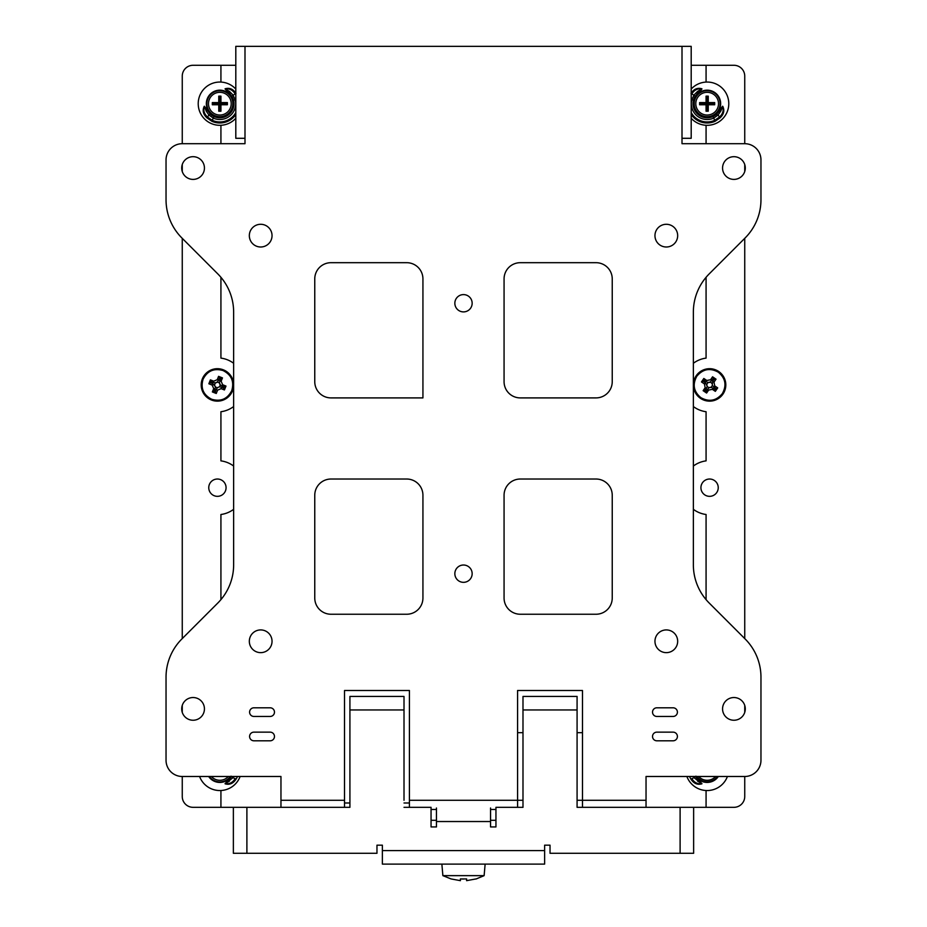 <?xml version="1.0" encoding="UTF-8"?>
<svg xmlns="http://www.w3.org/2000/svg" width="927" height="927" viewBox="0 0 927 927"><rect width="100%" height="100%" fill="white"/><g stroke="black" fill="none" stroke-linecap="round" stroke-linejoin="round"><path stroke-width="1.39" d="M235.806 112.584A18.273 18.273 0 0 1 212.283 120.313L213.291 118.1A15.84 15.84 0 0 0 235.18 99.722L232.955 94.925L229.456 91.46L228.818 92.526L225.11 88.783L231.634 97.393L232.295 97.034L233.523 100.151A14.125 14.125 0 0 1 213.998 116.535L211.147 114.786A14.114 14.114 0 0 0 232.295 97.034L228.818 92.526L228.193 93.094M691.194 99.56L691.82 99.722L694.045 94.925L697.544 91.46L698.182 92.526L701.646 88.876L697.544 91.46L701.948 88.969L695.366 97.393L694.705 97.034L693.477 100.151A14.125 14.125 0 0 0 713.002 116.535L715.853 114.786A14.114 14.114 0 0 1 694.705 97.034L698.182 92.526L698.807 93.094M237.59 776.49L236.003 779.259C233.129 783.558 229.502 785.076 225.11 783.813L231.078 776.154M695.366 97.393A13.349 13.349 0 0 0 715.389 114.195L722.736 106.281C724.74 110.371 723.871 114.218 720.14 117.799L715.146 121.252A19.305 19.305 0 0 1 691.194 114.554M209.328 776.49A12.966 12.966 0 0 0 230.371 776.49A12.966 12.966 0 0 1 209.317 776.49M219.85 90.719A12.966 12.966 0 0 0 206.883 103.685A12.966 12.966 0 0 0 219.85 116.64A12.966 12.966 0 0 0 232.816 103.685A12.966 12.966 0 0 0 219.85 90.719A12.966 12.966 0 0 0 206.883 103.685A12.966 12.966 0 0 0 219.85 116.651A12.966 12.966 0 0 0 232.816 103.685A12.966 12.966 0 0 0 219.85 90.707M707.15 90.719A12.966 12.966 0 0 0 694.184 103.685A12.966 12.966 0 0 0 707.15 116.64A12.966 12.966 0 0 0 720.117 103.685A12.966 12.966 0 0 0 707.15 90.719A12.966 12.966 0 0 0 694.184 103.685A12.966 12.966 0 0 0 707.15 116.651A12.966 12.966 0 0 0 720.117 103.685A12.966 12.966 0 0 0 707.15 90.707M689.41 776.49L690.997 779.259C693.871 783.558 697.498 785.076 701.89 783.813L695.922 776.154M236.003 93.337C233.129 89.038 229.502 87.52 225.11 88.783M211.854 121.252L212.283 120.313L207.578 117.103C204.195 113.998 203.106 110.475 204.311 106.535L204.264 106.281C202.26 110.371 203.129 114.218 206.86 117.799L211.854 121.252A19.305 19.305 0 0 0 235.806 114.554M231.634 97.393A13.349 13.349 0 0 1 211.611 114.195L204.264 106.281M690.997 93.337C693.871 89.038 697.498 87.52 701.89 88.783L701.948 88.969M691.194 112.584A18.273 18.273 0 0 0 714.717 120.313L719.422 117.103C722.805 113.998 723.894 110.475 722.689 106.535L720.847 111.02L722.736 106.281M720.14 117.799L718.043 115.064L713.709 118.1A15.84 15.84 0 0 1 691.82 99.722L693.477 100.151M722.539 106.246L719.688 110.58L720.847 111.02L718.043 115.064L715.389 114.195M715.146 121.252L713.002 116.535M701.89 88.783L701.646 88.876C697.556 88.366 694.277 90.046 691.797 93.928L695.922 96.443M719.028 110.046L719.688 110.58L716.722 114.044L716.223 113.476M720.012 110.093L719.306 109.571A13.511 13.511 0 0 0 699.236 92.723L698.599 92.132M204.461 106.246L206.153 111.02L204.508 106.501L210.278 114.044L211.147 114.786L211.611 114.195M206.988 110.093L207.694 109.571A13.511 13.511 0 0 1 227.764 92.723L228.401 92.132M225.052 88.969L229.456 91.46L225.354 88.876C229.444 88.366 232.723 90.046 235.203 93.928L231.078 96.443M206.86 117.799L208.957 115.064L206.153 111.02L207.972 110.046M210.777 113.476L208.957 115.064L213.291 118.1L213.998 116.535M235.806 99.56L233.523 100.151M695.366 776.49L701.89 783.813M718.344 776.49A13.511 13.511 0 0 1 699.236 779.874L698.599 780.476M701.948 783.628L697.544 781.137L698.807 779.514M701.646 783.721C697.556 784.23 694.277 782.55 691.797 778.668L694.045 777.672L701.646 783.721M231.634 776.49L225.11 783.813M208.656 776.49A13.511 13.511 0 0 0 227.764 779.874L228.401 780.476M225.052 783.628L229.456 781.137L228.193 779.514M225.354 783.721C229.444 784.23 232.723 782.55 235.203 778.668L232.955 777.672L225.354 783.721M228.32 776.49A11.356 11.356 0 0 1 211.379 776.49M715.621 776.49A11.356 11.356 0 0 1 698.68 776.49M219.85 92.318A11.356 11.356 0 0 1 231.205 103.685A11.356 11.356 0 0 1 219.85 115.041A11.356 11.356 0 0 1 208.494 103.685A11.356 11.356 0 0 1 219.85 92.318M219.977 103.546L226.339 103.546A6.489 6.489 0 0 1 226.339 103.812L219.977 103.812L219.977 110.174A6.489 6.489 0 0 1 219.85 110.174L219.884 110.174A6.489 6.489 0 0 1 219.722 110.174L219.722 103.812L213.361 103.812A6.489 6.489 0 0 1 213.361 103.546L219.722 103.546L219.722 97.196A6.489 6.489 0 0 1 219.85 97.184L219.884 97.184A6.489 6.489 0 0 1 219.977 97.196L219.977 103.546L220.939 102.596L220.939 96.141L218.76 96.141L218.76 102.596L212.318 102.596L212.318 104.763L218.76 104.763L218.76 111.217L220.939 111.217L220.939 104.763L227.382 104.763L227.382 102.596L220.939 102.596M227.382 104.763L226.339 103.72L227.382 102.596M220.939 96.141L219.884 97.184L218.76 96.141M212.318 102.596L213.361 103.639L212.318 104.763M218.76 111.217L219.803 110.174L220.939 111.217M219.722 103.812L218.76 104.763M219.722 103.546L218.76 102.596M219.977 103.812L220.939 104.763M707.15 92.318A11.356 11.356 0 0 1 718.506 103.685A11.356 11.356 0 0 1 707.15 115.041A11.356 11.356 0 0 1 695.795 103.685A11.356 11.356 0 0 1 707.15 92.318M708.24 96.141L707.15 97.184A6.489 6.489 0 0 1 707.278 97.196L707.278 103.546L708.24 102.596L708.24 96.141L706.061 96.141L706.061 102.596L699.618 102.596L699.618 104.763L706.061 104.763L706.061 111.217L708.24 111.217L708.24 104.763L714.682 104.763L714.682 102.596L708.24 102.596M707.278 103.546L713.639 103.546A6.489 6.489 0 0 1 713.639 103.812L707.278 103.812L707.278 110.174A6.489 6.489 0 0 1 707.15 110.174L708.24 111.217M714.682 104.763L713.639 103.72L714.682 102.596M706.061 111.217L707.116 110.174A6.489 6.489 0 0 1 707.023 110.174L707.023 103.812L706.061 104.763M707.023 103.812L700.661 103.812A6.489 6.489 0 0 1 700.661 103.546L707.023 103.546L706.061 102.596M707.023 103.546L707.023 97.196A6.489 6.489 0 0 1 707.15 97.184L706.061 96.141M699.618 102.596L700.661 103.639L699.618 104.763M707.278 103.812L708.24 104.763M463.5 294.601A8.656 8.656 0 0 1 472.156 303.256A8.656 8.656 0 0 1 463.5 311.901A8.656 8.656 0 0 1 454.844 303.256A8.656 8.656 0 0 1 463.5 294.601M463.5 565.018A8.656 8.656 0 0 1 472.156 573.674A8.656 8.656 0 0 1 463.5 582.33A8.656 8.656 0 0 1 454.844 573.674A8.656 8.656 0 0 1 463.5 565.018M260.684 246.999A11.356 11.356 0 0 0 272.04 235.643A11.356 11.356 0 0 0 260.684 224.288A11.356 11.356 0 0 0 249.328 235.643A11.356 11.356 0 0 0 260.684 246.999M193.083 179.398A11.356 11.356 0 0 0 204.438 168.042A11.356 11.356 0 0 0 193.083 156.686A11.356 11.356 0 0 0 181.715 168.042A11.356 11.356 0 0 0 193.083 179.398M733.917 179.398A11.356 11.356 0 0 0 745.285 168.042A11.356 11.356 0 0 0 733.917 156.686A11.356 11.356 0 0 0 722.562 168.042A11.356 11.356 0 0 0 733.917 179.398M666.316 246.999A11.356 11.356 0 0 0 677.672 235.643A11.356 11.356 0 0 0 666.316 224.288A11.356 11.356 0 0 0 654.96 235.643A11.356 11.356 0 0 0 666.316 246.999M666.316 652.643A11.356 11.356 0 0 0 677.672 641.275A11.356 11.356 0 0 0 666.316 629.92A11.356 11.356 0 0 0 654.96 641.275A11.356 11.356 0 0 0 666.316 652.643M733.917 720.244A11.356 11.356 0 0 0 745.285 708.888A11.356 11.356 0 0 0 733.917 697.533A11.356 11.356 0 0 0 722.562 708.888A11.356 11.356 0 0 0 733.917 720.244M193.083 720.244A11.356 11.356 0 0 0 204.438 708.888A11.356 11.356 0 0 0 193.083 697.533A11.356 11.356 0 0 0 181.715 708.888A11.356 11.356 0 0 0 193.083 720.244M260.684 652.643A11.356 11.356 0 0 0 272.04 641.275A11.356 11.356 0 0 0 260.684 629.92A11.356 11.356 0 0 0 249.328 641.275A11.356 11.356 0 0 0 260.684 652.643M404.01 802.991L409.421 802.991M582.48 807.324L582.48 690.499L517.579 690.499L517.579 807.324M409.421 807.324L409.421 690.499L344.52 690.499L344.52 807.324M431.055 809.48L436.455 809.48M490.545 809.48L495.945 809.48M404.01 800.291L404.01 709.966L349.919 709.966L349.919 807.324L246.895 807.324L246.895 853.292L376.965 853.292L376.965 845.181L382.376 845.181L382.376 850.592L544.624 850.592L544.624 845.181L550.035 845.181L550.035 853.292L680.105 853.292L680.105 807.324L733.917 807.324A10.811 10.811 0 0 0 744.74 796.502L744.74 776.49L646.038 776.49L646.038 807.324M344.52 802.991L349.919 802.991M682.005 138.297L691.194 138.297L691.194 46.35L682.005 46.35L682.005 143.697L744.74 143.697L744.74 76.095A10.811 10.811 0 0 0 733.917 65.284L691.194 65.284M656.849 732.145L673.083 732.145A4.322 4.322 0 0 1 677.405 736.467A4.322 4.322 0 0 1 673.083 740.8L656.849 740.8A4.322 4.322 0 0 1 652.527 736.467A4.322 4.322 0 0 1 656.849 732.145M270.151 740.8L253.917 740.8A4.322 4.322 0 0 1 249.595 736.467A4.322 4.322 0 0 1 253.917 732.145L270.151 732.145A4.322 4.322 0 0 1 274.473 736.467A4.322 4.322 0 0 1 270.151 740.8M656.849 707.799L673.083 707.799A4.322 4.322 0 0 1 677.405 712.133A4.322 4.322 0 0 1 673.083 716.455L656.849 716.455A4.322 4.322 0 0 1 652.527 712.133A4.322 4.322 0 0 1 656.849 707.799M270.151 716.455L253.917 716.455A4.322 4.322 0 0 1 249.595 712.133A4.322 4.322 0 0 1 253.917 707.799L270.151 707.799A4.322 4.322 0 0 1 274.473 712.133A4.322 4.322 0 0 1 270.151 716.455M596.003 479.027L520.29 479.027A16.223 16.223 0 0 0 504.068 495.25L504.068 598.008A16.223 16.223 0 0 0 520.29 614.242L596.003 614.242A16.223 16.223 0 0 0 612.237 598.008L612.237 495.25A16.223 16.223 0 0 0 596.003 479.027M406.71 479.027L330.997 479.027A16.223 16.223 0 0 0 314.763 495.25L314.763 598.008A16.223 16.223 0 0 0 330.997 614.242L406.71 614.242A16.223 16.223 0 0 0 422.932 598.008L422.932 495.25A16.223 16.223 0 0 0 406.71 479.027M314.763 278.911L314.763 381.669A16.223 16.223 0 0 0 330.997 397.903L422.932 397.903L422.932 278.911A16.223 16.223 0 0 0 406.71 262.689L330.997 262.689A16.223 16.223 0 0 0 314.763 278.911M504.068 278.911L504.068 381.669A16.223 16.223 0 0 0 520.29 397.903L596.003 397.903A16.223 16.223 0 0 0 612.237 381.669L612.237 278.911A16.223 16.223 0 0 0 596.003 262.689L520.29 262.689A16.223 16.223 0 0 0 504.068 278.911M744.74 776.49A16.223 16.223 0 0 0 760.963 760.267L760.963 677.208A54.079 54.079 0 0 0 745.123 638.958L709.201 603.037A54.079 54.079 0 0 1 693.361 564.798L693.361 312.132A54.079 54.079 0 0 1 709.201 273.894L745.123 237.961A54.079 54.079 0 0 0 760.963 199.722L760.963 159.931A16.223 16.223 0 0 0 744.74 143.697M280.962 807.324L280.962 776.49L182.26 776.49A16.223 16.223 0 0 1 166.037 760.267L166.037 677.208A54.079 54.079 0 0 1 181.877 638.958L217.799 603.037A54.079 54.079 0 0 0 233.639 564.798L233.639 312.132A54.079 54.079 0 0 0 217.799 273.894L181.877 237.961A54.079 54.079 0 0 1 166.037 199.722L166.037 159.931A16.223 16.223 0 0 1 182.26 143.697L244.995 143.697L244.995 138.297L235.806 138.297L235.806 46.35L682.005 46.35M235.806 46.35L235.806 62.572M235.806 122.063L235.806 138.297M349.919 807.324L349.919 800.291M517.579 732.678L522.99 732.678M577.081 732.678L582.48 732.678M680.105 807.324L577.081 807.324L577.081 709.966L522.99 709.966L522.99 807.324L495.945 807.324L495.945 826.93L490.545 826.93L490.545 821.531L436.455 821.531L436.455 826.93L431.055 826.93L431.055 807.324L404.01 807.324M544.624 850.592L544.624 864.103L382.376 864.103L382.376 850.592M436.455 821.531L436.455 808.008M490.545 808.008L490.545 821.531M349.919 709.966L349.919 696.444L404.01 696.444L404.01 709.966M246.895 853.292L233.372 853.292L233.372 807.324L246.895 807.324M522.99 709.966L522.99 696.444L577.081 696.444L577.081 709.966M693.628 807.324L693.628 853.292L680.105 853.292M463.5 875.644L484.126 875.644L485.134 864.103L441.866 864.103L442.874 875.644L463.5 875.644M466.617 878.935L466.605 880.65L475.945 878.935L466.605 880.65L466.605 878.935L466.605 880.65L466.605 878.935L460.395 878.935L460.395 880.65L451.055 878.935L460.395 880.65M463.5 879.051L460.464 878.935M442.874 875.644L451.067 878.935M691.194 89.073A21.634 21.634 0 0 1 728.784 103.685A21.634 21.634 0 0 1 706.073 125.284L706.073 143.697M727.417 776.49A21.634 21.634 0 0 1 706.073 790.522L706.073 807.324M233.372 807.324L220.927 807.324L220.927 790.522A21.634 21.634 0 0 0 240.116 776.49M220.927 790.522A21.634 21.634 0 0 1 199.583 776.49M220.927 143.697L220.927 125.284A21.634 21.634 0 0 1 198.216 103.685A21.634 21.634 0 0 1 220.927 82.074L220.927 65.284L193.083 65.284A10.811 10.811 0 0 0 182.26 76.095L182.26 143.697M220.927 125.284A21.634 21.634 0 0 0 235.806 118.285M235.806 89.073A21.634 21.634 0 0 0 220.927 82.074M220.927 277.3L220.927 358.112A27.045 27.045 0 0 1 233.639 363.28M217.416 496.339A8.656 8.656 0 0 0 226.072 487.683A8.656 8.656 0 0 0 217.416 479.027A8.656 8.656 0 0 0 208.76 487.683A8.656 8.656 0 0 0 217.416 496.339M709.584 496.339A8.656 8.656 0 0 0 718.24 487.683A8.656 8.656 0 0 0 709.584 479.027A8.656 8.656 0 0 0 700.928 487.683A8.656 8.656 0 0 0 709.584 496.339M233.639 466.049A27.045 27.045 0 0 0 220.927 460.87L220.927 411.727A27.045 27.045 0 0 0 233.639 406.547M693.361 363.28A27.045 27.045 0 0 1 706.073 358.112L706.073 277.3M691.194 118.285A21.634 21.634 0 0 0 706.073 125.284M706.073 82.074L706.073 65.284M235.806 65.284L220.927 65.284M220.927 599.63L220.927 514.497A27.045 27.045 0 0 0 233.639 509.317M495.945 820.302L490.545 820.302M436.455 820.302L431.055 820.302M686.884 776.49A21.634 21.634 0 0 0 706.073 790.522M706.073 599.63L706.073 514.497A27.045 27.045 0 0 1 693.361 509.317M693.361 406.547A27.045 27.045 0 0 0 706.073 411.727L706.073 460.87A27.045 27.045 0 0 0 693.361 466.049M220.927 807.324L193.083 807.324A10.811 10.811 0 0 1 182.26 796.502L182.26 776.49M182.26 712.353L182.26 705.424M182.26 638.576L182.26 238.355M182.26 171.507L182.26 164.577M744.74 712.353L744.74 705.424M744.74 638.576L744.74 238.355M744.74 171.507L744.74 164.577M219.456 378.262L217.3 382.214L215.528 382.978L211.182 381.82L210.406 379.873L213.731 381.194L217.242 379.688L218.575 376.35L220.522 378.68L219.351 383.036L220.116 384.809A2.7 2.7 0 0 0 215.528 382.978A2.7 2.7 0 0 0 214.809 385.655M215.087 386.292A2.7 2.7 0 0 0 217.532 387.625L219.305 386.86A2.7 2.7 0 0 0 220.116 384.809L224.079 386.953L223.65 388.019L221.762 387.162L221.101 388.645L224.427 389.966L225.979 386.072L224.079 386.953M211.704 399.259C203.337 394.937 200.464 388.251 203.083 379.213C207.405 370.835 214.079 367.961 223.129 370.58C231.495 374.902 234.369 381.588 231.75 390.626C227.428 399.004 220.753 401.878 211.704 399.259M212.364 391.936L213.697 388.598L212.179 385.087L212.723 383.558L215.481 386.802L214.311 391.159L212.364 391.936L216.258 393.477L217.59 390.151L216.049 389.618L215.377 391.576L216.258 393.477M210.406 379.873L208.853 383.766L212.179 385.087M219.653 380.58L221.136 381.24L222.468 377.903L218.575 376.35M202.341 378.911A16.223 16.223 0 0 1 223.419 369.85A16.223 16.223 0 0 1 232.492 390.927A16.223 16.223 0 0 1 211.414 399.989A16.223 16.223 0 0 1 202.341 378.911M211.182 381.82L208.853 383.766M212.723 383.558L210.753 382.886M214.311 391.159L215.377 391.576M216.049 389.618L217.532 387.625M219.305 386.86L221.762 387.162M221.136 381.24L222.654 384.751L225.979 386.072M221.101 388.645L217.59 390.151M213.071 382.677L213.731 381.194M217.242 379.688L218.784 380.221M222.468 377.903L220.522 378.68M222.654 384.751L222.109 386.281M224.427 389.966L223.65 388.019M215.18 389.259L213.697 388.598M711.89 383.5A2.7 2.7 0 0 0 706.919 384.45A2.7 2.7 0 0 0 711.009 387.219A2.7 2.7 0 0 0 712.249 385.389L712.712 381.159L714.01 382.121L716.026 379.166L712.562 376.802L713.964 379.502L712.712 381.159M714.01 382.121L714.729 385.887L717.695 387.892L715.007 389.294L711.009 387.219L709.109 387.579L706.165 390.985L706.606 393.036L708.622 390.07L707.243 389.213M700.916 397.683C693.674 391.669 692.307 384.52 696.814 376.246C702.84 369.016 709.989 367.648 718.251 372.156C725.493 378.17 726.861 385.319 722.353 393.593C716.328 400.823 709.19 402.191 700.916 397.683M703.141 390.673L705.157 387.718L704.439 383.952L705.296 382.573L707.289 386.339L705.215 390.337L703.141 390.673L706.606 393.036M713.014 378.853L710.059 382.26L708.158 382.619L704.161 380.545L703.825 378.471L701.472 381.947L704.439 383.952M703.825 378.471L706.791 380.487L710.546 379.769L712.562 376.802M696.165 375.806A16.223 16.223 0 0 1 718.703 371.495A16.223 16.223 0 0 1 723.014 394.033A16.223 16.223 0 0 1 700.476 398.343A16.223 16.223 0 0 1 696.165 375.806M704.161 380.545L701.472 381.947M705.296 382.573L703.523 381.495M705.215 390.337L706.165 390.985M715.644 388.343L712.249 385.389M713.35 388.042L712.376 389.352L715.343 391.356L717.695 387.892M712.376 389.352L708.622 390.07M705.829 381.797L706.791 380.487M710.546 379.769L711.924 380.626M716.026 379.166L713.964 379.502M714.729 385.887L713.871 387.266M715.343 391.356L715.007 389.294M706.467 388.68L705.157 387.718M707.15 781.89A12.966 12.966 0 0 0 717.683 776.49A12.966 12.966 0 0 1 696.617 776.49A12.966 12.966 0 0 0 707.15 781.89M696.814 776.49A12.816 12.816 0 0 0 717.486 776.49M691.797 93.928L691.194 93.488M235.203 93.928L235.806 93.488M691.797 778.668L690.997 779.259M694.045 777.672L695.273 776.548M235.203 778.668L236.003 779.259M232.955 777.672L231.727 776.548M409.421 800.291L522.99 800.291M577.081 800.291L646.038 800.291M244.995 46.35L244.995 138.297M280.962 800.291L344.52 800.291M484.126 875.644L475.945 879.051"/></g></svg>
